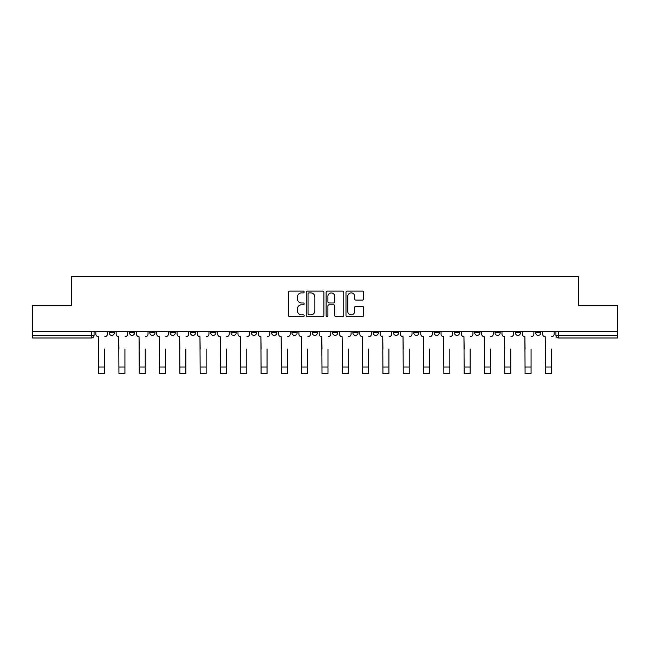 <?xml version="1.0" encoding="UTF-8"?>
<svg xmlns="http://www.w3.org/2000/svg" width="650" height="650" viewBox="0 0 650 650"><rect width="100%" height="100%" fill="white"/><g stroke="black" fill="none" stroke-linecap="round" stroke-linejoin="round"><path stroke-width="0.97" d="M304.176 291.996A0.894 0.894 0 0 0 303.282 291.102L289.705 291.102A1.276 1.276 0 0 0 288.421 292.378L288.421 315.38A1.276 1.276 0 0 0 289.705 316.656L303.282 316.656A0.894 0.894 0 0 0 304.176 315.762A0.894 0.894 0 0 0 303.282 314.868L301.519 314.868A4.087 4.087 0 0 1 297.432 310.781L297.432 308.864A4.087 4.087 0 0 1 301.519 304.777L303.282 304.777A0.894 0.894 0 0 0 304.176 303.883A0.894 0.894 0 0 0 303.282 302.981L301.519 302.981A4.087 4.087 0 0 1 297.432 298.894L297.432 296.977A4.087 4.087 0 0 1 301.519 292.89L303.282 292.89A0.894 0.894 0 0 0 304.176 291.996M515.312 332.776L515.312 331.346L515.312 332.776A2.6 2.6 0 0 0 517.92 335.384A2.6 2.6 0 0 1 515.312 332.776L520.52 332.776A2.6 2.6 0 0 1 517.92 335.384A2.6 2.6 0 0 0 520.52 332.776L520.52 331.346L520.52 332.776M332.548 331.346L332.548 332.776L337.756 332.776A2.6 2.6 0 0 1 335.156 335.384A2.6 2.6 0 0 1 332.548 332.776L332.548 331.346M271.627 331.346L271.627 332.776L276.835 332.776A2.6 2.6 0 0 1 274.235 335.384A2.6 2.6 0 0 1 271.627 332.776L271.627 331.346M231.018 331.346L231.018 332.776L236.218 332.776A2.6 2.6 0 0 1 233.618 335.384A2.6 2.6 0 0 1 231.018 332.776L231.018 331.346M210.706 331.346L210.706 332.776L215.914 332.776A2.6 2.6 0 0 1 213.314 335.384A2.6 2.6 0 0 1 210.706 332.776L210.706 331.346M170.097 331.346L170.097 332.776L175.297 332.776A2.6 2.6 0 0 1 172.697 335.384A2.6 2.6 0 0 1 170.097 332.776L170.097 331.346M362.342 300.113A1.276 1.276 0 0 0 363.618 298.829L363.618 292.378A1.276 1.276 0 0 0 362.342 291.102L347.262 291.102A1.276 1.276 0 0 0 345.987 292.378L345.987 315.38A1.276 1.276 0 0 0 347.262 316.656L362.342 316.656A1.276 1.276 0 0 0 363.618 315.38L363.618 307.588A1.276 1.276 0 0 0 362.342 306.304L355.891 306.304A1.276 1.276 0 0 0 354.616 307.588L354.616 311.447A3.421 3.421 0 0 1 351.195 314.868A3.421 3.421 0 0 1 347.774 311.447L347.774 296.311A3.421 3.421 0 0 1 351.195 292.89A3.421 3.421 0 0 1 354.616 296.311L354.616 298.829A1.276 1.276 0 0 0 355.891 300.113L362.342 300.113M32.5 331.346L32.5 305.443L71.289 305.443L71.289 276.412L578.711 276.412L578.711 305.443L617.5 305.443L617.5 331.346L32.5 331.346L32.5 335.384L94.071 335.384L94.071 331.346L94.071 335.384A2.6 2.6 0 0 1 91.471 337.984L32.5 337.984L32.5 335.384M323.879 292.378A1.276 1.276 0 0 0 322.603 291.102L307.523 291.102A1.276 1.276 0 0 0 306.248 292.378L306.248 315.38A1.276 1.276 0 0 0 307.523 316.656L322.603 316.656A1.276 1.276 0 0 0 323.879 315.38L323.879 292.378M327.397 291.102L342.477 291.102A1.276 1.276 0 0 1 343.752 292.378L343.752 315.38A1.276 1.276 0 0 1 342.477 316.656L336.017 316.656A1.276 1.276 0 0 1 334.742 315.38L334.742 306.053A1.276 1.276 0 0 0 333.466 304.777L329.184 304.777A1.276 1.276 0 0 0 327.909 306.053L327.909 315.762A0.894 0.894 0 0 1 327.015 316.656A0.894 0.894 0 0 1 326.121 315.762L326.121 292.378A1.276 1.276 0 0 1 327.397 291.102M555.929 331.346L555.929 335.384L617.5 335.384L617.5 337.984L558.529 337.984A2.6 2.6 0 0 1 555.929 335.384M617.5 331.346L617.5 335.384M535.624 331.346L535.624 332.776L540.824 332.776L540.824 331.346L540.824 332.776A2.6 2.6 0 0 1 538.224 335.384A2.6 2.6 0 0 1 535.624 332.776A2.6 2.6 0 0 0 538.224 335.384M495.007 331.346L495.007 332.776L500.216 332.776L500.216 331.346L500.216 332.776A2.6 2.6 0 0 1 497.608 335.384A2.6 2.6 0 0 1 495.007 332.776A2.6 2.6 0 0 0 497.608 335.384M479.903 332.776L479.903 331.346L479.903 332.776A2.6 2.6 0 0 1 477.303 335.384A2.6 2.6 0 0 1 474.703 332.776L479.903 332.776A2.6 2.6 0 0 1 477.303 335.384M474.703 331.346L474.703 332.776M459.599 331.346L459.599 332.776A2.6 2.6 0 0 1 456.999 335.384A2.6 2.6 0 0 1 454.391 332.776L459.599 332.776A2.6 2.6 0 0 1 456.999 335.384M454.391 331.346L454.391 332.776M439.294 331.346L439.294 332.776A2.6 2.6 0 0 1 436.686 335.384A2.6 2.6 0 0 1 434.086 332.776L439.294 332.776M434.086 331.346L434.086 332.776M418.982 331.346L418.982 332.776A2.6 2.6 0 0 1 416.382 335.384A2.6 2.6 0 0 1 413.782 332.776L418.982 332.776M413.782 331.346L413.782 332.776M398.678 331.346L398.678 332.776A2.6 2.6 0 0 1 396.077 335.384A2.6 2.6 0 0 1 393.469 332.776L398.678 332.776M393.469 331.346L393.469 332.776M378.373 331.346L378.373 332.776A2.6 2.6 0 0 1 375.765 335.384A2.6 2.6 0 0 1 373.165 332.776A2.6 2.6 0 0 0 375.765 335.384M373.165 331.346L373.165 332.776L378.373 332.776M358.061 331.346L358.061 332.776A2.6 2.6 0 0 1 355.461 335.384A2.6 2.6 0 0 1 352.861 332.776A2.6 2.6 0 0 0 355.461 335.384M352.861 331.346L352.861 332.776L358.061 332.776M337.756 331.346L337.756 332.776A2.6 2.6 0 0 1 335.156 335.384M317.452 331.346L317.452 332.776A2.6 2.6 0 0 1 314.844 335.384A2.6 2.6 0 0 1 312.244 332.776L317.452 332.776M312.244 331.346L312.244 332.776M297.139 331.346L297.139 332.776A2.6 2.6 0 0 1 294.539 335.384A2.6 2.6 0 0 1 291.939 332.776L297.139 332.776L297.139 331.346M291.939 331.346L291.939 332.776M276.835 331.346L276.835 332.776M256.531 331.346L256.531 332.776A2.6 2.6 0 0 1 253.922 335.384A2.6 2.6 0 0 1 251.322 332.776L256.531 332.776L256.531 331.346M251.322 331.346L251.322 332.776M236.218 331.346L236.218 332.776L236.218 331.346M215.914 332.776L215.914 331.346L215.914 332.776A2.6 2.6 0 0 1 213.314 335.384M195.609 331.346L195.609 332.776A2.6 2.6 0 0 1 193.001 335.384A2.6 2.6 0 0 1 190.401 332.776A2.6 2.6 0 0 0 193.001 335.384A2.6 2.6 0 0 0 195.609 332.776L195.609 331.346M190.401 331.346L190.401 332.776L195.609 332.776M175.297 331.346L175.297 332.776M154.993 331.346L154.993 332.776A2.6 2.6 0 0 1 152.393 335.384A2.6 2.6 0 0 1 149.784 332.776A2.6 2.6 0 0 0 152.393 335.384A2.6 2.6 0 0 0 154.993 332.776L149.784 332.776L149.784 331.346M129.48 331.346L129.48 332.776L134.688 332.776L134.688 331.346L134.688 332.776A2.6 2.6 0 0 1 132.08 335.384A2.6 2.6 0 0 1 129.48 332.776A2.6 2.6 0 0 0 132.08 335.384M109.176 331.346L109.176 332.776L114.376 332.776L114.376 331.346L114.376 332.776A2.6 2.6 0 0 1 111.776 335.384A2.6 2.6 0 0 1 109.176 332.776A2.6 2.6 0 0 0 111.776 335.384M91.471 331.346L91.471 337.984A2.6 2.6 0 0 0 94.071 335.384M308.929 292.89A0.894 0.894 0 0 0 308.035 293.784L308.035 313.974A0.894 0.894 0 0 0 308.929 314.868L310.781 314.868A4.087 4.087 0 0 0 314.876 310.781L314.876 296.977A4.087 4.087 0 0 0 310.781 292.89L308.929 292.89M334.742 296.376A3.421 3.421 0 0 0 331.321 292.955A3.421 3.421 0 0 0 327.909 296.376L327.909 301.706A1.276 1.276 0 0 0 329.184 302.981L333.466 302.981A1.276 1.276 0 0 0 334.742 301.706L334.742 296.376M95.826 334.076L95.826 331.346L95.826 334.076A2.6 2.6 0 0 0 98.434 336.684L98.629 349.05M98.434 336.684L98.629 373.588L104.617 373.588L104.617 349.05M107.412 334.076L107.412 331.346L107.412 334.076A2.6 2.6 0 0 1 104.812 336.684M104.617 373.588L98.629 373.588M116.139 334.076L116.139 331.346L116.139 334.076A2.6 2.6 0 0 0 118.739 336.684L118.934 349.05M118.739 336.684L118.934 373.588L124.922 373.588L124.922 349.05M127.725 334.076L127.725 331.346L127.725 334.076A2.6 2.6 0 0 1 125.117 336.684M136.443 334.076L136.443 331.346L136.443 334.076A2.6 2.6 0 0 0 139.043 336.684L139.246 349.05M139.043 336.684L139.246 373.588L145.226 373.588L145.226 349.05M148.029 334.076L148.029 331.346L148.029 334.076A2.6 2.6 0 0 1 145.429 336.684M124.922 373.588L118.934 373.588M145.226 373.588L139.246 373.588M156.748 334.076L156.748 331.346L156.748 334.076A2.6 2.6 0 0 0 159.356 336.684L159.551 349.05M159.356 336.684L159.551 373.588L165.539 373.588L165.539 349.05M168.334 334.076L168.334 331.346L168.334 334.076A2.6 2.6 0 0 1 165.734 336.684M177.06 334.076L177.06 331.346L177.06 334.076A2.6 2.6 0 0 0 179.66 336.684L179.855 349.05M179.66 336.684L179.855 373.588L185.843 373.588L185.843 349.05M188.646 334.076L188.646 331.346L188.646 334.076A2.6 2.6 0 0 1 186.038 336.684M197.364 334.076L197.364 331.346L197.364 334.076A2.6 2.6 0 0 0 199.964 336.684L200.168 349.05M199.964 336.684L200.168 373.588L206.148 373.588L206.148 349.05M208.951 334.076L208.951 331.346L208.951 334.076A2.6 2.6 0 0 1 206.351 336.684M165.539 373.588L159.551 373.588M185.843 373.588L179.855 373.588M206.148 373.588L200.168 373.588M217.669 334.076L217.669 331.346L217.669 334.076A2.6 2.6 0 0 0 220.277 336.684L220.472 349.05M220.277 336.684L220.472 373.588L226.46 373.588L226.46 349.05M229.255 334.076L229.255 331.346L229.255 334.076A2.6 2.6 0 0 1 226.655 336.684M226.46 373.588L220.472 373.588M237.981 334.076L237.981 331.346L237.981 334.076A2.6 2.6 0 0 0 240.581 336.684L240.776 349.05M240.581 336.684L240.776 373.588L246.764 373.588L246.764 349.05M249.568 334.076L249.568 331.346L249.568 334.076A2.6 2.6 0 0 1 246.959 336.684M246.764 373.588L240.776 373.588M258.286 334.076L258.286 331.346L258.286 334.076A2.6 2.6 0 0 0 260.886 336.684L261.089 349.05M260.886 336.684L261.089 373.588L267.069 373.588L267.069 349.05M269.872 334.076L269.872 331.346L269.872 334.076A2.6 2.6 0 0 1 267.272 336.684M267.069 373.588L261.089 373.588M278.59 334.076L278.59 331.346L278.59 334.076A2.6 2.6 0 0 0 281.198 336.684L281.393 349.05M281.198 336.684L281.393 373.588L287.381 373.588L287.381 349.05M290.176 334.076L290.176 331.346L290.176 334.076A2.6 2.6 0 0 1 287.576 336.684M287.381 373.588L281.393 373.588M298.902 334.076L298.902 331.346L298.902 334.076A2.6 2.6 0 0 0 301.502 336.684L301.697 349.05M301.502 336.684L301.697 373.588L307.686 373.588L307.686 349.05M310.489 334.076L310.489 331.346L310.489 334.076A2.6 2.6 0 0 1 307.881 336.684M307.686 373.588L301.697 373.588M319.207 334.076L319.207 331.346L319.207 334.076A2.6 2.6 0 0 0 321.807 336.684L322.01 349.05M321.807 336.684L322.01 373.588L327.99 373.588L327.99 349.05M330.793 334.076L330.793 331.346L330.793 334.076A2.6 2.6 0 0 1 328.193 336.684M327.99 373.588L322.01 373.588M339.511 334.076L339.511 331.346L339.511 334.076A2.6 2.6 0 0 0 342.119 336.684L342.314 349.05M342.119 336.684L342.314 373.588L348.303 373.588L348.303 349.05M351.098 334.076L351.098 331.346L351.098 334.076A2.6 2.6 0 0 1 348.498 336.684M348.303 373.588L342.314 373.588M359.824 334.076L359.824 331.346L359.824 334.076A2.6 2.6 0 0 0 362.424 336.684L362.619 349.05M362.424 336.684L362.619 373.588L368.607 373.588L368.607 349.05M371.41 334.076L371.41 331.346L371.41 334.076A2.6 2.6 0 0 1 368.802 336.684M368.607 373.588L362.619 373.588M380.128 334.076L380.128 331.346L380.128 334.076A2.6 2.6 0 0 0 382.728 336.684L382.931 349.05M382.728 336.684L382.931 373.588L388.911 373.588L388.911 349.05M391.714 334.076L391.714 331.346L391.714 334.076A2.6 2.6 0 0 1 389.114 336.684M388.911 373.588L382.931 373.588M400.433 334.076L400.433 331.346L400.433 334.076A2.6 2.6 0 0 0 403.041 336.684L403.236 349.05M403.041 336.684L403.236 373.588L409.224 373.588L409.224 349.05M412.019 334.076L412.019 331.346L412.019 334.076A2.6 2.6 0 0 1 409.419 336.684M409.224 373.588L403.236 373.588M420.745 334.076L420.745 331.346L420.745 334.076A2.6 2.6 0 0 0 423.345 336.684L423.54 349.05M423.345 336.684L423.54 373.588L429.528 373.588L429.528 349.05M432.331 334.076L432.331 331.346L432.331 334.076A2.6 2.6 0 0 1 429.723 336.684M429.528 373.588L423.54 373.588M441.049 334.076L441.049 331.346L441.049 334.076A2.6 2.6 0 0 0 443.649 336.684L443.852 349.05M443.649 336.684L443.852 373.588L449.832 373.588L449.832 349.05M452.636 334.076L452.636 331.346L452.636 334.076A2.6 2.6 0 0 1 450.036 336.684M449.832 373.588L443.852 373.588M461.354 334.076L461.354 331.346L461.354 334.076A2.6 2.6 0 0 0 463.962 336.684L464.157 349.05M463.962 336.684L464.157 373.588L470.145 373.588L470.145 349.05M472.94 334.076L472.94 331.346L472.94 334.076A2.6 2.6 0 0 1 470.34 336.684M470.145 373.588L464.157 373.588M481.666 334.076L481.666 331.346L481.666 334.076A2.6 2.6 0 0 0 484.266 336.684L484.461 349.05M484.266 336.684L484.461 373.588L490.449 373.588L490.449 349.05M493.253 334.076L493.253 331.346L493.253 334.076A2.6 2.6 0 0 1 490.644 336.684M490.449 373.588L484.461 373.588M501.971 334.076L501.971 331.346L501.971 334.076A2.6 2.6 0 0 0 504.571 336.684L504.774 349.05M504.571 336.684L504.774 373.588L510.754 373.588L510.754 349.05M513.557 334.076L513.557 331.346L513.557 334.076A2.6 2.6 0 0 1 510.957 336.684M510.754 373.588L504.774 373.588M522.275 334.076L522.275 331.346L522.275 334.076A2.6 2.6 0 0 0 524.883 336.684L525.078 349.05M524.883 336.684L525.078 373.588L531.066 373.588L531.066 349.05M533.861 334.076L533.861 331.346L533.861 334.076A2.6 2.6 0 0 1 531.261 336.684M531.066 373.588L525.078 373.588M542.587 334.076L542.587 331.346L542.587 334.076A2.6 2.6 0 0 0 545.188 336.684L545.383 349.05M545.188 336.684L545.383 373.588L551.371 373.588L551.371 349.05M554.174 334.076L554.174 331.346L554.174 334.076A2.6 2.6 0 0 1 551.566 336.684M551.371 373.588L545.383 373.588M558.529 331.346L558.529 337.984M104.617 367.014L98.629 367.014M124.922 367.014L118.934 367.014M145.226 367.014L139.246 367.014M165.539 367.014L159.551 367.014M185.843 367.014L179.855 367.014M206.148 367.014L200.168 367.014M226.46 367.014L220.472 367.014M246.764 367.014L240.776 367.014M267.069 367.014L261.089 367.014M287.381 367.014L281.393 367.014M307.686 367.014L301.697 367.014M327.99 367.014L322.01 367.014M348.303 367.014L342.314 367.014M368.607 367.014L362.619 367.014M388.911 367.014L382.931 367.014M409.224 367.014L403.236 367.014M429.528 367.014L423.54 367.014M449.832 367.014L443.852 367.014M470.145 367.014L464.157 367.014M490.449 367.014L484.461 367.014M510.754 367.014L504.774 367.014M531.066 367.014L525.078 367.014M551.371 367.014L545.383 367.014"/></g></svg>
